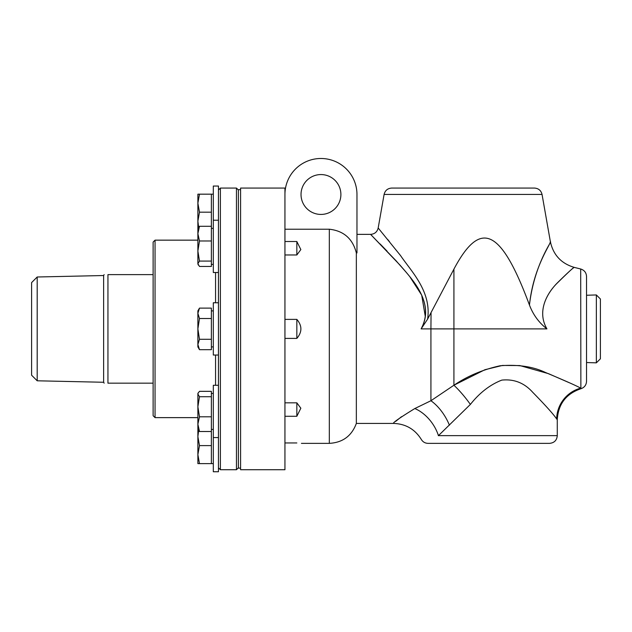 <?xml version="1.0" encoding="UTF-8"?>
<svg xmlns="http://www.w3.org/2000/svg" width="632" height="632" viewBox="0 0 632 632"><rect width="100%" height="100%" fill="white"/><g stroke="black" fill="none" stroke-linecap="round" stroke-linejoin="round"><path stroke-width="0.95" d="M153.118 274.628L107.946 274.628C102.834 274.628 102.834 274.628 107.946 274.628C102.834 274.628 102.834 274.628 107.946 274.628L107.946 383.166C102.834 383.166 102.834 383.166 107.946 383.166C102.834 383.166 102.834 383.166 107.946 383.166L153.118 383.166M37.193 276.998L37.193 380.796L31.6 375.203L31.6 282.591L37.193 276.998L103.624 275.528L103.624 382.265L104.146 383.166M586.536 362.539L596.355 362.847L596.355 294.947L586.536 295.255M596.355 362.847L600.4 358.802L600.4 298.991L596.355 294.947M218.459 385.283L213.308 385.283L213.308 471.748L218.459 471.748L218.459 186.045L213.308 186.045L213.308 220.228L218.459 220.228M197.879 454.613L199.483 463.619L197.879 463.619L197.879 436.609L199.483 445.607L197.879 454.613M198.622 430.613L197.879 436.609L197.879 406.763L199.483 416.804L197.879 424.159L199.483 431.506L197.879 429.428M198.243 392.788L197.879 394.036L199.483 396.722L197.879 406.763L197.879 393.42L199.483 391.342L211.38 391.342L211.38 445.607L199.483 445.607M211.38 445.607L211.38 463.619L199.483 463.619M211.38 396.722L199.483 396.722M211.38 416.804L199.483 416.804M211.38 431.506L199.483 431.506M218.459 355.034L213.308 355.034L213.308 302.76L218.459 302.76M197.879 313.306L199.483 318.504L197.879 328.893L197.879 310.889L199.483 308.108L197.879 313.306M199.483 339.289L197.879 344.487L197.879 328.893L199.483 339.289L211.38 339.289L211.38 349.686L199.483 349.686L197.879 344.487L197.879 346.905L199.483 349.686M199.483 318.504L211.38 318.504L211.38 308.108L199.483 308.108M211.38 318.504L211.38 339.289M213.308 346.905L211.38 346.905M218.459 272.51L213.308 272.51L213.308 220.228M197.879 228.365L199.483 226.288L197.879 233.635L197.879 194.174L199.483 194.174L197.879 203.18L199.483 212.186L197.879 221.184L198.622 227.18M199.483 240.99L197.879 251.03L197.879 233.635L199.483 240.99L211.38 240.99L211.38 266.451L199.483 266.451L197.879 263.757L197.879 251.03L199.483 261.071L197.879 263.757L198.243 265.005M199.483 194.174L211.38 194.174L211.38 226.288L199.483 226.288M211.38 226.288L211.38 240.99M211.38 261.071L199.483 261.071M211.38 212.186L199.483 212.186M240.579 468.114L238.39 468.114L238.39 189.679L240.579 189.679M155.053 328.893L155.053 240.152L153.118 242.088L153.118 415.706L155.053 417.634L155.053 328.893M218.459 467.798L220.386 469.726L220.386 188.067L218.459 189.995M238.39 189.995L236.463 188.067L236.463 469.726L220.386 469.726M284.945 194.498L284.945 188.067L240.579 188.067L240.579 469.726L284.945 469.726L284.945 194.498A36.008 36.008 0 0 1 320.961 158.49A36.008 36.008 0 0 1 356.969 194.498L356.969 234.369L370.589 234.369L372.106 235.886M421.244 328.632L421.109 328.893C435.235 303.629 412.87 280.016 399.866 264.974L370.589 234.369L396.177 260.874C409.481 276.532 436.064 301.108 421.109 328.893L427.595 319.16C431.743 291.494 411.171 271.294 400.53 255.549L378.181 227.994L384.098 194.443C385.086 190.485 387.621 188.36 391.698 188.067L534.451 188.067C538.519 188.36 541.055 190.485 542.051 194.443L384.098 194.443M427.588 319.16L453.918 269.121C480.138 219.778 500.615 227.37 529.45 305.043C534.293 263.315 553.387 239.488 550.267 242.032C549.998 245.342 533.305 267.755 529.466 305.043C533.1 314.72 538.93 322.668 546.933 328.893C536.647 311.315 547.162 293.295 556.571 283.744C568.152 272.36 574.006 266.925 574.14 267.439C572.616 268.221 567.023 273.364 557.369 282.883C547.802 292.434 536.331 310.723 546.933 328.893L430.921 328.893L431.056 312.556M387.692 239.457L389.486 241.661M296.843 442.961C302.23 443.49 302.23 443.49 296.843 442.961L284.945 442.961M296.843 402.829L296.843 416.275L300.84 408.209L296.843 402.829L284.945 402.829M296.843 416.275L284.945 416.275M296.843 319.389L296.843 338.404C302.23 332.069 302.23 325.725 296.843 319.389L284.945 319.389M296.843 338.404L284.945 338.404M296.843 241.511L296.843 254.965L300.84 249.585L296.843 241.511L284.945 241.511M296.843 254.965L284.945 254.965M356.969 194.498L356.969 252.934L356.345 252.934C352.703 238.722 343.69 230.814 329.319 229.219L284.945 229.219M422.144 326.744L422.326 326.333M425.32 316.687L421.702 295.152L410.168 277.258M401.352 266.665L400.182 265.337M387.021 251.086L380.108 243.952M556.658 418.969L557.274 419.743L557.282 435.646L438.442 435.646C415.959 440.662 415.959 440.662 438.442 435.646L470.382 404.417C479.593 392.788 490.069 384.69 501.808 380.116C513.982 378.852 524.276 382.897 532.673 392.251C545.606 405.483 553.6 414.387 556.658 418.969A32.153 31.655 130.5 0 1 580.697 388.127C576.21 385.654 564.463 380.44 545.456 372.477C533.108 366.584 517.995 364.348 500.102 365.762C482.848 369.578 467.459 376.072 453.918 385.243L430.921 400.735L414.805 408.548C399.78 417.799 392.677 422.753 393.499 423.424L356.345 423.424L356.345 252.934M438.324 435.669L438.442 435.646A32.153 21.393 55.3 0 0 414.805 408.548L415.137 408.375M395.672 421.386L401.502 416.693M340.893 194.498A19.932 19.932 0 0 1 310.991 211.76A19.932 19.932 0 0 1 310.991 177.237A19.932 19.932 0 0 1 340.893 194.498M454.108 385.133L484.965 369.704L502.408 365.446L519.82 365.565L548.513 373.67L569.187 382.692M421.109 328.893L430.921 328.893L430.921 400.735A32.153 16.59 59 0 1 449.407 425.178L449.368 425.218M470.382 404.417A32.153 6.952 52.5 0 0 453.918 385.243L453.918 269.121M557.274 419.743C558.214 404.132 566.074 393.791 580.871 388.743L580.697 269.003L574.219 267.375C561.256 263.512 553.316 254.98 550.393 241.78L542.051 194.443M557.282 435.646C556.824 440.33 554.248 442.906 549.563 443.356L428.03 443.356C425.115 443.261 422.887 441.973 421.347 439.501C414.924 429.191 405.641 423.835 393.499 423.424M580.697 269.003C584.355 270.164 586.298 272.661 586.536 276.484L586.536 381.301C586.314 385.054 584.426 387.535 580.879 388.743M215.559 355.034L215.559 385.283M215.559 272.51L215.559 302.76M329.319 229.219L329.319 443.356L301.425 443.356M103.624 275.528L104.146 274.628M37.193 380.796L103.624 382.265M211.38 463.619L213.308 463.619M213.308 437.565L218.459 437.565M211.38 429.428L213.308 429.428M211.38 393.42L213.308 393.42M211.38 310.889L213.308 310.889M211.38 264.373L213.308 264.373M211.38 228.365L213.308 228.365M211.38 194.174L213.308 194.174M197.879 240.152L155.053 240.152M197.879 417.634L155.053 417.634M236.463 188.067L220.386 188.067M238.39 467.798L236.463 469.726M378.181 227.994C377.185 231.944 374.65 234.069 370.581 234.369M356.345 423.424C351.692 435.969 342.678 442.613 329.319 443.356"/></g></svg>
